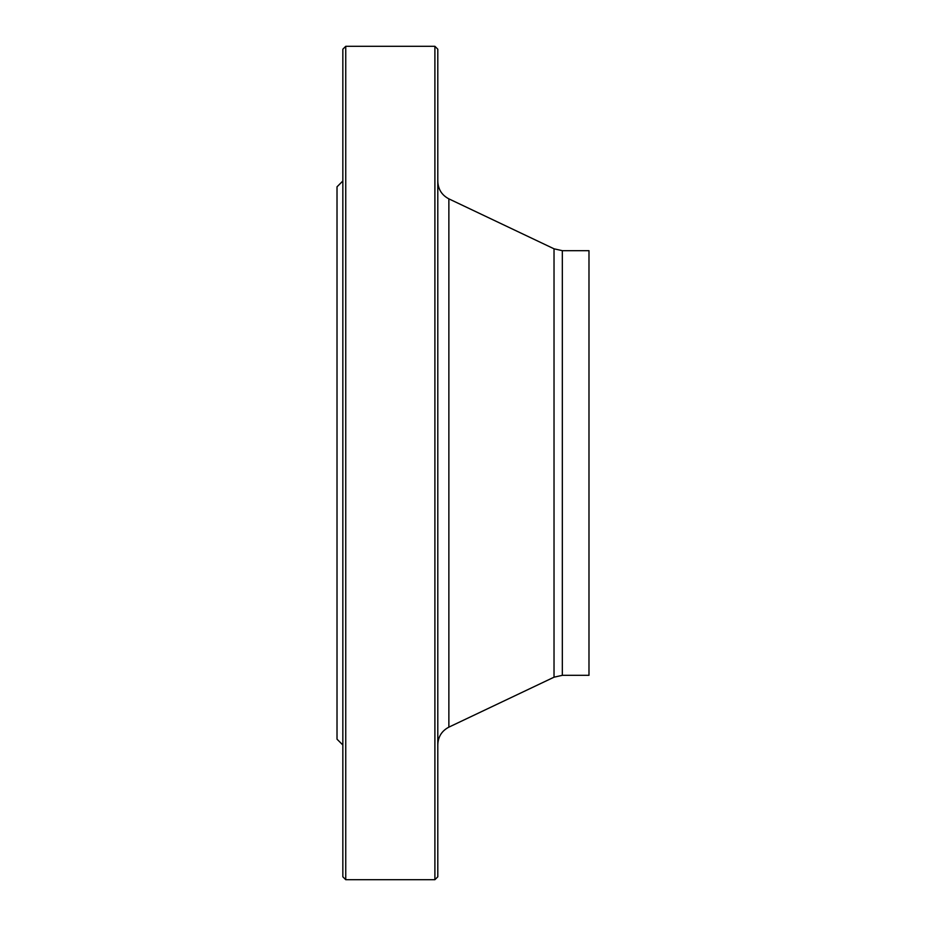 <?xml version="1.0" encoding="UTF-8"?>
<svg xmlns="http://www.w3.org/2000/svg" width="926" height="926" viewBox="0 0 926 926"><rect width="100%" height="100%" fill="white"/><g stroke="black" fill="none" stroke-linecap="round" stroke-linejoin="round"><path stroke-width="1.39" d="M434.896 463L434.896 46.3L345.745 46.3L345.745 879.7L434.896 879.7L434.896 463M342.84 745.002L337.018 739.179L337.018 186.821L342.84 180.998M345.745 879.7L342.84 876.795L342.84 49.205L345.745 46.3M434.896 46.3L437.801 49.205L437.801 876.795L434.896 879.7M562.337 675.32L588.982 675.32L588.982 250.68L562.337 250.68L562.337 675.32L554.026 677.195L554.026 248.805L448.867 198.859L448.867 727.142C441.818 730.857 438.125 736.691 437.801 744.654M554.026 677.195L448.867 727.142M562.337 250.68L554.026 248.805M448.867 198.859C441.818 195.143 438.125 189.309 437.801 181.346"/></g></svg>
